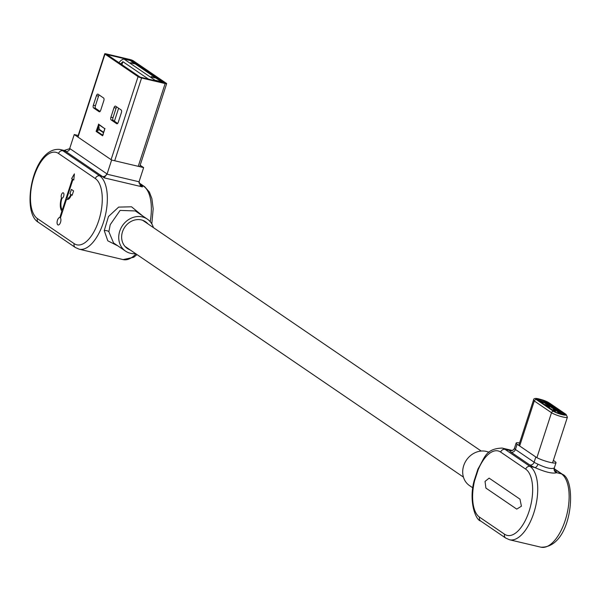 <?xml version="1.0" encoding="UTF-8"?>
<svg xmlns="http://www.w3.org/2000/svg" width="601" height="601" viewBox="0 0 601 601"><rect width="100%" height="100%" fill="white"/><g stroke="black" fill="none" stroke-linecap="round" stroke-linejoin="round"><path stroke-width="0.9" d="M472.799 487.832L469.509 485.593A19.352 16.896 -55.7 0 1 463.709 465.647A19.352 16.896 -55.7 0 1 489.056 452.343M514.509 448.203A11.134 1.72 18 0 0 514.441 448.308A11.134 1.72 18 0 0 515.425 449.48L534.124 462.222A11.134 1.72 18 0 0 537.948 464.182C545.956 467.984 551.395 469.268 554.242 468.044A3.711 3.659 -137.6 0 0 556.616 472.709C552.597 473.881 545.347 472.168 534.89 467.57A14.837 2.299 -162 0 1 529.789 464.949L511.09 452.207A14.837 2.299 -162 0 1 509.866 450.51L512.18 450.525M489.139 478.141L485.045 481.416L485.893 488.08L516.747 509.115L521.413 506.215L519.978 499.161L489.124 478.133L485.03 481.416L485.908 488.087L516.747 509.107M478.186 469.674L474.557 480.845L474.144 480.74C468.57 500.866 475.481 520.045 480.657 520.999A3.711 3.238 -55.7 0 1 479.553 517.176L504.577 534.236A34.633 16.024 -76.7 0 0 529.105 511.211A34.633 16.024 -76.7 0 0 525.717 469.156L500.693 452.095A34.633 16.024 -76.7 0 0 478.186 469.674A3.711 1.119 -157.2 0 1 477.968 468.99L474.144 480.74M519.58 442.922A11.134 1.72 18 0 0 516.139 443.08A11.134 1.72 18 0 0 517.123 444.252L535.822 456.993A11.134 1.72 18 0 0 547.458 461.688A11.134 1.72 18 0 0 556.008 462.702A11.134 1.72 18 0 0 555.023 461.538L553.363 460.411M537.948 464.182A3.711 1.841 -66.9 0 1 534.89 467.57L530.052 466.421A38.344 17.737 103.3 0 1 533.801 512.984A38.344 17.737 103.3 0 1 509.52 539.766L540.923 547.188A38.344 17.737 -76.7 0 0 565.203 520.413A38.344 17.737 -76.7 0 0 561.454 473.851L556.616 472.709A14.837 2.299 -162 0 0 555.392 471.011L554.475 470.388M512.202 450.457L502.151 448.076A38.344 17.737 103.3 0 1 505.028 449.368L509.866 450.51A3.711 3.659 -137.6 0 0 513.735 449.525L513.735 449.525A3.711 3.659 -137.6 0 0 514.433 448.414M554.648 411.445L554.836 410.881L553.288 410.513M545.858 405.45L546.437 404.909L549.442 406.96L549.524 407.951M552.762 410.16L553.341 409.619L555.316 410.964L555.392 411.955M560.643 413.758L545.648 403.534L546.452 403.023M543.169 401.566L542.778 403.346M540.509 401.806L543.079 402.415A3.283 0.511 -162 0 1 545.648 403.534L545.175 404.984M544.423 400.799L565.511 414.803L556.218 412.511L536.61 399.147L544.423 400.799L544.085 401.829L538.661 400.544M543.642 401.723A4.019 0.624 -162 0 1 545.941 402.67L544.085 401.829M563.032 414.322L545.941 402.67M548.082 406.028L546.384 405.81M547.744 406.742L547.932 406.178M63.195 192.786A2.742 1.27 -76.7 0 0 61.467 194.709A2.742 1.27 -76.7 0 0 61.505 197.797L61.49 197.797A11.487 5.311 -76.7 0 0 61.903 211.176L59.837 217.532A3.816 1.765 -76.7 0 0 57.456 220.206A3.816 1.765 -76.7 0 0 58.117 224.969A3.816 1.765 -76.7 0 0 60.536 222.302A3.816 1.765 -76.7 0 0 60.438 217.945L66.508 199.284A6.836 3.163 -76.7 0 0 67.004 199.502A6.836 3.163 -76.7 0 0 71.331 194.732L72.158 195.295L73.577 190.915L71.376 189.413L69.956 193.792L70.828 194.386A5.589 2.584 103.3 0 1 67.289 198.285A5.589 2.584 103.3 0 1 66.884 198.112L72.946 179.451L73.773 180.015L74.404 173.869L71.639 178.557L72.345 179.038L62.286 209.989A10.24 4.74 103.3 0 1 61.993 198.142A2.742 1.27 -76.7 0 0 63.661 196.211A2.742 1.27 -76.7 0 0 63.188 192.786A2.742 1.27 -76.7 0 0 61.452 194.701A2.742 1.27 -76.7 0 0 61.49 197.797A11.487 5.311 -76.7 0 0 61.918 211.184L59.837 217.532A3.816 1.765 -76.7 0 0 57.478 220.214A3.816 1.765 -76.7 0 0 58.124 224.969M153.413 227.606A19.352 16.896 124.3 0 0 147.343 219.125L135.353 210.951L120.11 210.41L110.223 224.684L108.856 231.708L113.544 242.939L125.534 251.113A19.352 16.896 124.3 0 0 135.653 253.667M117.961 245.944L107.812 240.828L104.243 230.619L108.481 216.518L118.637 207.112L131.521 206.797L142.722 215.977M147.906 223.85A16.167 14.116 124.3 0 0 145.547 221.754A16.167 14.116 124.3 0 0 122.484 231.821A16.167 14.116 124.3 0 0 127.329 248.476A16.167 14.116 124.3 0 0 130.147 249.911M147.343 219.125A19.352 16.896 124.3 0 0 119.742 231.167A19.352 16.896 124.3 0 0 125.534 251.113M65.524 150.783L59.995 149.469A38.344 17.737 103.3 0 1 62.872 150.761L65.674 151.422A38.344 17.737 -76.7 0 0 63.976 150.505L69.633 148.71L74.239 134.549L111.628 160.031L143.639 167.604L140.153 165.23M78.198 135.48L74.239 134.549M107.098 173.982L104.041 177.821A38.344 17.737 -76.7 0 0 102.471 176.506L65.674 151.422A3.711 3.238 124.3 0 0 70.009 148.695L106.805 173.779A42.055 19.457 103.3 0 1 107.098 173.982L111.628 160.031M107.023 174.2L139.041 181.772L143.639 167.604M139.041 181.772L140.664 185.754L142.452 186.903L104.041 177.821M71.391 189.42L69.971 193.792L70.843 194.393A5.589 2.584 103.3 0 1 67.304 198.292A5.589 2.584 103.3 0 1 67.297 198.292L67.289 198.285M71.346 194.732L72.158 195.287M66.523 199.284L66.508 199.284A6.836 3.163 -76.7 0 0 67.011 199.502M74.396 173.907L71.662 178.565L72.36 179.045L62.286 209.989M72.946 179.451L73.773 180.007M149.777 72.097L147.718 71.542L131.251 60.318L107.023 54.556L140.146 77.146L164.366 82.908L147.869 71.647L147.666 72.263M100.074 111.44L95.627 108.413A2.194 1.014 103.3 0 1 95.416 105.746L98.534 96.145A2.194 1.014 103.3 0 1 99.157 94.981M117.646 123.415L113.198 120.388A2.194 1.014 103.3 0 1 112.988 117.728L116.106 108.12A2.194 1.014 103.3 0 1 116.729 106.955M149.799 72.037L133.332 60.806A2.78 0.428 18 0 0 129.808 59.476L106.257 53.902A2.78 0.428 18 0 0 104.732 53.812A2.78 0.428 18 0 0 104.98 54.098L138.065 76.658A2.78 0.428 18 0 0 141.581 77.987L165.14 83.562A2.78 0.428 18 0 0 166.657 83.652A2.78 0.428 18 0 0 166.417 83.359L149.95 72.135L147.869 71.647M99.142 111.733L93.546 107.917A2.194 1.014 103.3 0 1 93.335 105.258L96.453 95.649A2.194 1.014 103.3 0 1 97.843 94.117A2.194 1.014 103.3 0 1 98.008 94.192L103.605 98.008A2.194 1.014 103.3 0 1 103.815 100.667L100.698 110.276A2.194 1.014 103.3 0 1 99.308 111.801A2.194 1.014 103.3 0 1 99.142 111.733L99.488 111.816M116.714 123.708L111.117 119.899A2.194 1.014 103.3 0 1 110.907 117.24L114.025 107.632A2.194 1.014 103.3 0 1 115.415 106.099A2.194 1.014 103.3 0 1 115.58 106.174L121.177 109.983A2.194 1.014 103.3 0 1 121.387 112.65L118.269 122.251A2.194 1.014 103.3 0 1 116.879 123.783A2.194 1.014 103.3 0 1 116.714 123.708L117.06 123.791M147.515 72.165L147.718 71.542M103.627 132.333L99.188 129.305L98.887 126.067L97.354 130.77L99.06 129.696L103.507 132.723M99.188 129.305L99.06 129.696M104.739 129.2L104.807 128.727L98.579 124.482L98.887 126.067M97.354 130.77L96.115 131.386L98.579 124.482M102.726 135.217L103.244 134.782M98.489 124.091L104.807 128.727M155.096 77.469L134.534 63.451L130.485 62.774L134.376 63.323L134.429 63.774L131.341 63.045M155.268 77.95L151.159 76.905L155.148 77.476L154.434 77.379L155.268 77.95L151.272 76.56M134.323 63.308L130.244 60.528L123.949 59.041L155.005 80.211L161.308 81.706L155.298 77.604M118.84 62.624L121.259 60.228L123.768 58.958L130.086 60.453A2.194 1.014 103.3 0 1 130.244 60.528A2.194 1.916 124.3 0 1 130.815 60.776A2.194 2.194 0 0 0 130.086 60.453A2.194 1.014 103.3 0 0 129.906 60.446M148.635 79.219L122.897 61.678L121.913 64.72M122.897 61.678L120.681 63.879M155.201 80.774L155.005 80.211M154.57 77.649L152.406 76.898L154.57 77.649M131.416 62.812L130.815 62.992M500.693 452.095A3.711 3.238 -55.7 0 1 505.028 449.368L530.052 466.421A3.711 3.238 124.3 0 0 525.717 469.156M554.16 468.645L562.416 474.272A3.711 3.238 124.3 0 0 561.454 473.851L554.145 468.87M474.557 480.845A34.633 16.024 -76.7 0 0 479.553 517.176M529.789 464.949A3.711 3.238 124.3 0 0 534.124 462.222L535.822 456.993M554.242 468.044A11.134 1.72 18 0 0 554.31 467.931L556.008 462.702M511.09 452.207A3.711 3.238 124.3 0 0 515.425 449.48L517.123 444.252M554.708 470.756A3.711 3.238 124.3 0 0 555.392 471.011M509.52 539.766L505.681 538.053A3.711 3.238 -55.7 0 1 504.577 534.236M519.662 445.98L534.281 400.972L551.508 412.714L536.903 457.646M518.783 445.379L533.508 400.056A8.767 1.36 18 0 0 534.281 400.972A1.826 1.593 -55.7 0 1 536.415 399.635L553.641 411.369A1.826 1.593 124.3 0 0 551.508 412.714A8.767 1.36 18 0 0 562.596 416.914A8.767 1.36 18 0 0 567.404 417.214L566.082 414.412A1.826 1.593 124.3 0 0 565.609 414.202L548.39 402.467A6.942 1.074 18 0 0 539.608 399.139A6.942 1.074 18 0 0 536.415 399.635M548.39 402.467A1.826 1.593 -55.7 0 1 548.856 402.67L566.082 414.412M553.641 411.369A6.942 1.074 18 0 0 562.423 414.698A6.942 1.074 18 0 0 565.609 414.202M545.475 402.354L545.806 401.325M104.243 230.619A3.711 1.795 -178 0 1 108.856 231.708M58.545 153.488A3.711 3.238 124.3 0 1 62.872 150.761L99.676 175.845A38.344 17.737 103.3 0 1 103.425 222.408A38.344 17.737 103.3 0 1 79.144 249.182L75.305 247.477L38.509 222.393A3.711 3.238 124.3 0 1 37.397 218.569L74.193 243.653A34.633 16.024 -76.7 0 0 98.729 220.627A34.633 16.024 -76.7 0 0 95.341 178.572L58.545 153.488A34.633 16.024 -76.7 0 0 34.009 176.514A34.633 16.024 -76.7 0 0 37.397 218.569M74.193 243.653A3.711 3.238 124.3 0 0 75.305 247.477M137.036 254.606L133.685 257.288L123.145 259.594A38.344 17.737 -76.7 0 0 135.954 253.87M150.205 221.679A38.344 17.737 -76.7 0 0 143.677 186.257L139.004 183.072M139.868 184.898L143.677 186.257A3.711 3.238 124.3 0 1 144.638 186.678L138.966 182.809M140.273 185.378A3.711 3.238 124.3 0 0 140.882 185.596A38.344 17.737 103.3 0 1 142.452 186.903M95.341 178.572A3.711 3.238 124.3 0 1 99.676 175.845L102.471 176.506A3.711 3.238 124.3 0 0 106.805 173.779M63.976 150.505L64.705 150.678M130.778 60.138L130.612 60.656M104.98 54.098L78.002 137.111M104.965 128.509L102.591 135.803L96.115 131.386M138.065 76.658L111.087 159.663M141.581 77.987L114.693 160.76M165.14 83.562L138.245 166.327M131.251 60.318L131.048 60.941M96.453 95.649L98.534 96.145M93.335 105.258L95.416 105.746M93.546 107.917L95.627 108.413M111.117 119.899L113.198 120.388M110.907 117.24L112.988 117.728M114.025 107.632L116.106 108.12M96.663 131.093L102.696 135.202M162.368 82.472A2.194 1.916 124.3 0 0 161.308 81.706A2.194 1.014 -76.7 0 1 161.669 82.307M142.73 220.327L481.198 451.05M124.97 246.38L463.431 477.111M512.127 450.547L513.735 449.525L514.441 448.308L516.139 443.08M554.31 467.931L554.438 470.591M502.151 448.076C485.33 448.684 484.849 457.804 477.968 468.99M505.681 538.053L480.657 520.999M562.416 474.272C577.493 480.026 572.437 548.195 540.923 547.188M533.508 400.056C533.538 398.283 535.521 397.96 539.465 399.079L548.856 402.67M552.567 462.86L567.404 417.214M79.144 249.182L123.145 259.594M151.805 223.91L153.18 208.787L151.88 198.608L149.356 192.042L144.638 186.678M59.995 149.469C32.957 146.359 20.449 212.401 38.509 222.393M104.732 53.812L77.724 136.923M166.657 83.652L139.687 166.672M102.628 135.405L104.792 128.749M130.815 60.776L161.872 81.954A2.194 2.194 0 0 1 162.42 82.48M118.615 108.24L114.4 121.207"/></g></svg>

